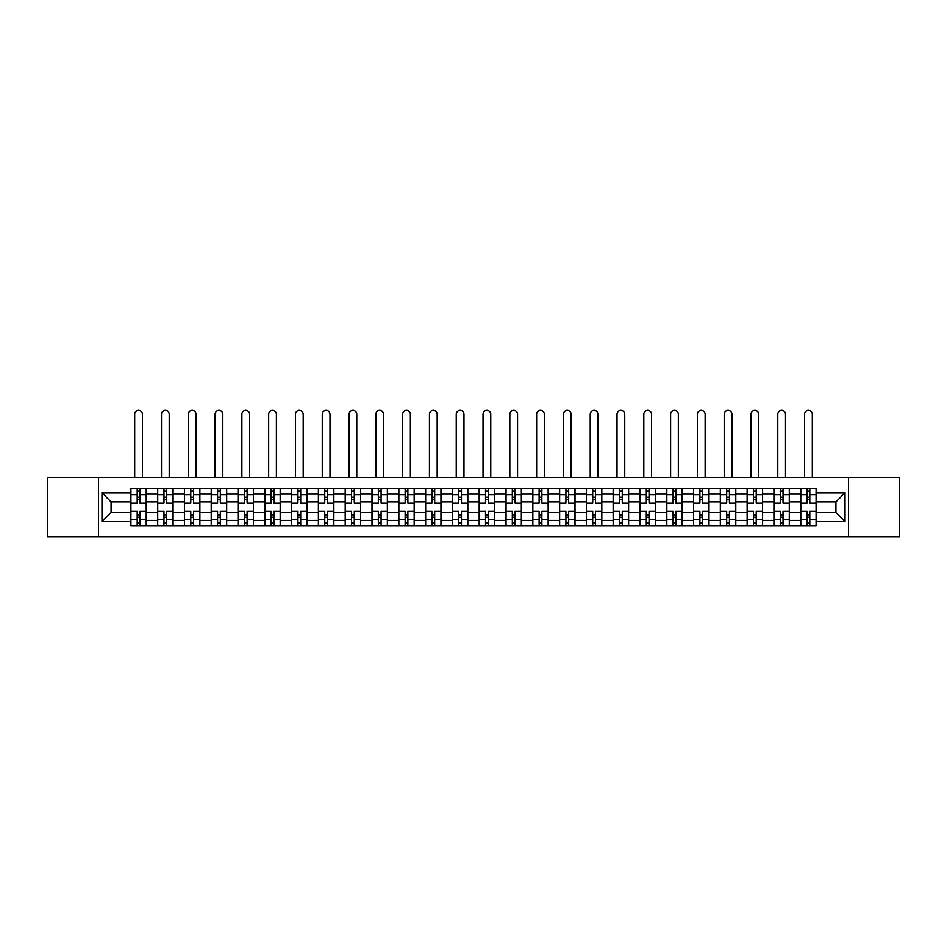 <?xml version="1.0" encoding="UTF-8"?>
<svg xmlns="http://www.w3.org/2000/svg" width="947" height="947" viewBox="0 0 947 947"><rect width="100%" height="100%" fill="white"/><g stroke="black" fill="none" stroke-linecap="round" stroke-linejoin="round"><path stroke-width="1.42" d="M848.465 536.629L899.65 536.629L899.65 477.714L47.35 477.714L47.35 536.629L848.465 536.629L848.465 477.714M157.628 525.632L157.628 493.943L146.288 493.943L146.288 525.632M146.288 493.943L146.288 488.699M157.628 493.943L157.628 488.699M173.088 488.699L173.088 525.632M184.416 525.632L184.416 488.699M199.876 488.699L199.876 525.632M211.217 525.632L211.217 488.699M226.676 488.699L226.676 525.632M238.005 525.632L238.005 488.699M253.465 488.699L253.465 525.632M264.805 525.632L264.805 488.699M280.265 488.699L280.265 525.632M291.605 525.632L291.605 488.699M307.065 488.699L307.065 525.632M318.393 525.632L318.393 488.699M333.853 488.699L333.853 525.632M345.193 525.632L345.193 488.699M360.653 488.699L360.653 525.632M371.982 525.632L371.982 488.699M387.441 488.699L387.441 525.632M398.782 525.632L398.782 488.699M414.241 488.699L414.241 525.632M425.582 525.632L425.582 488.699M441.042 488.699L441.042 525.632M452.37 525.632L452.37 488.699M467.83 488.699L467.83 525.632M479.17 525.632L479.17 488.699M494.63 488.699L494.63 525.632M505.958 525.632L505.958 488.699M521.418 488.699L521.418 525.632M532.759 525.632L532.759 488.699M548.218 488.699L548.218 525.632M559.559 525.632L559.559 488.699M575.018 488.699L575.018 525.632M586.347 525.632L586.347 488.699M601.807 488.699L601.807 525.632M613.147 525.632L613.147 488.699M628.607 488.699L628.607 525.632M639.935 525.632L639.935 488.699M655.395 488.699L655.395 525.632M666.735 525.632L666.735 488.699M682.195 488.699L682.195 525.632M693.535 525.632L693.535 488.699M708.995 488.699L708.995 525.632M720.324 525.632L720.324 488.699M735.783 488.699L735.783 525.632M747.124 525.632L747.124 488.699M762.584 488.699L762.584 525.632M773.912 525.632L773.912 488.699M789.372 488.699L789.372 525.632M800.712 525.632L800.712 488.699M800.712 512.493L789.372 512.493M773.912 512.493L762.584 512.493M747.124 512.493L735.783 512.493M720.324 512.493L708.995 512.493M693.535 512.493L682.195 512.493M666.735 512.493L655.395 512.493M639.935 512.493L628.607 512.493M613.147 512.493L601.807 512.493M586.347 512.493L575.018 512.493M559.559 512.493L548.218 512.493M532.759 512.493L521.418 512.493M505.958 512.493L494.63 512.493M479.17 512.493L467.83 512.493M452.37 512.493L441.042 512.493M425.582 512.493L414.241 512.493M398.782 512.493L387.441 512.493M371.982 512.493L360.653 512.493M345.193 512.493L333.853 512.493M318.393 512.493L307.065 512.493M291.605 512.493L280.265 512.493M264.805 512.493L253.465 512.493M238.005 512.493L226.676 512.493M211.217 512.493L199.876 512.493M184.416 512.493L173.088 512.493M157.628 512.493L146.288 512.493M800.712 501.839L789.372 501.839M773.912 501.839L762.584 501.839M747.124 501.839L735.783 501.839M720.324 501.839L708.995 501.839M693.535 501.839L682.195 501.839M666.735 501.839L655.395 501.839M639.935 501.839L628.607 501.839M613.147 501.839L601.807 501.839M586.347 501.839L575.018 501.839M559.559 501.839L548.218 501.839M532.759 501.839L521.418 501.839M505.958 501.839L494.63 501.839M479.17 501.839L467.83 501.839M452.37 501.839L441.042 501.839M425.582 501.839L414.241 501.839M398.782 501.839L387.441 501.839M371.982 501.839L360.653 501.839M345.193 501.839L333.853 501.839M318.393 501.839L307.065 501.839M291.605 501.839L280.265 501.839M264.805 501.839L253.465 501.839M238.005 501.839L226.676 501.839M211.217 501.839L199.876 501.839M184.416 501.839L173.088 501.839M157.628 501.839L146.288 501.839M111.071 512.493L130.828 512.493L130.828 501.839L111.071 501.839L111.071 512.493L101.968 521.596L101.968 492.736L130.828 492.736L130.828 501.839M816.172 501.839L816.172 512.493L835.929 512.493L835.929 501.839L816.172 501.839L816.172 488.699L130.828 488.699L130.828 492.736M816.172 492.736L845.032 492.736L845.032 521.596L816.172 521.596L816.172 512.493M130.828 512.493L130.828 525.632L816.172 525.632L816.172 521.596M130.828 521.596L101.968 521.596M98.535 536.629L98.535 477.714M139.931 523.052L137.185 523.052M137.185 491.28L139.931 491.28M166.731 523.052L163.973 523.052M163.973 491.28L166.731 491.28M193.519 523.052L190.773 523.052M190.773 491.28L193.519 491.28M220.32 523.052L217.573 523.052M217.573 491.28L220.32 491.28M247.108 523.052L244.362 523.052M244.362 491.28L247.108 491.28M273.908 523.052L271.162 523.052M271.162 491.28L273.908 491.28M300.708 523.052L297.95 523.052M297.95 491.28L300.708 491.28M327.496 523.052L324.75 523.052M324.75 491.28L327.496 491.28M354.296 523.052L351.55 523.052M351.55 491.28L354.296 491.28M381.085 523.052L378.338 523.052M378.338 491.28L381.085 491.28M407.885 523.052L405.138 523.052M405.138 491.28L407.885 491.28M434.685 523.052L431.939 523.052M431.939 491.28L434.685 491.28M461.473 523.052L458.727 523.052M458.727 491.28L461.473 491.28M488.273 523.052L485.527 523.052M485.527 491.28L488.273 491.28M515.061 523.052L512.315 523.052M512.315 491.28L515.061 491.28M541.862 523.052L539.115 523.052M539.115 491.28L541.862 491.28M568.662 523.052L565.915 523.052M565.915 491.28L568.662 491.28M595.45 523.052L592.704 523.052M592.704 491.28L595.45 491.28M622.25 523.052L619.504 523.052M619.504 491.28L622.25 491.28M649.05 523.052L646.292 523.052M646.292 491.28L649.05 491.28M675.838 523.052L673.092 523.052M673.092 491.28L675.838 491.28M702.638 523.052L699.892 523.052M699.892 491.28L702.638 491.28M729.427 523.052L726.68 523.052M726.68 491.28L729.427 491.28M756.227 523.052L753.481 523.052M753.481 491.28L756.227 491.28M783.027 523.052L780.269 523.052M780.269 491.28L783.027 491.28M809.815 523.052L807.069 523.052M807.069 491.28L809.815 491.28M101.968 492.736L111.071 501.839M835.929 512.493L845.032 521.596M835.929 501.839L845.032 492.736M146.205 525.632L146.205 503.129L139.931 503.129L139.931 488.699M137.185 488.699L137.185 503.129L130.911 503.129L130.911 488.699M142.417 477.714L142.417 414.241A3.859 3.859 0 0 0 138.558 410.371A3.859 3.859 0 0 0 134.687 414.241L134.687 477.714M146.205 503.129L146.205 488.699M130.911 525.632L130.911 511.202L137.185 511.202L137.185 525.632M139.931 525.632L139.931 511.202L146.205 511.202M137.185 499.353L139.931 499.353M130.911 511.202L130.911 503.129M139.931 514.979L137.185 514.979M139.931 523.395L137.185 523.395M137.185 517.216L139.931 517.216M139.931 497.116L137.185 497.116M137.185 490.937L139.931 490.937M172.993 525.632L172.993 503.129L166.731 503.129L166.731 488.699M163.973 488.699L163.973 503.129L157.711 503.129L157.711 488.699M169.217 477.714L169.217 414.241A3.859 3.859 0 0 0 165.358 410.371A3.859 3.859 0 0 0 161.487 414.241L161.487 477.714M172.993 503.129L172.993 488.699M157.711 525.632L157.711 511.202L163.973 511.202L163.973 525.632M166.731 525.632L166.731 511.202L172.993 511.202M163.973 499.353L166.731 499.353M157.711 511.202L157.711 503.129M166.731 514.979L163.973 514.979M166.731 523.395L163.973 523.395M163.973 517.216L166.731 517.216M166.731 497.116L163.973 497.116M163.973 490.937L166.731 490.937M199.793 525.632L199.793 503.129L193.519 503.129L193.519 488.699M190.773 488.699L190.773 503.129L184.499 503.129L184.499 488.699M196.017 477.714L196.017 414.241A3.859 3.859 0 0 0 192.146 410.371A3.859 3.859 0 0 0 188.287 414.241L188.287 477.714M199.793 503.129L199.793 488.699M184.499 525.632L184.499 511.202L190.773 511.202L190.773 525.632M193.519 525.632L193.519 511.202L199.793 511.202M190.773 499.353L193.519 499.353M184.499 511.202L184.499 503.129M193.519 514.979L190.773 514.979M193.519 523.395L190.773 523.395M190.773 517.216L193.519 517.216M193.519 497.116L190.773 497.116M190.773 490.937L193.519 490.937M226.582 525.632L226.582 503.129L220.32 503.129L220.32 488.699M217.573 488.699L217.573 503.129L211.299 503.129L211.299 488.699M222.805 477.714L222.805 414.241A3.859 3.859 0 0 0 218.946 410.371A3.859 3.859 0 0 0 215.076 414.241L215.076 477.714M226.582 503.129L226.582 488.699M211.299 525.632L211.299 511.202L217.573 511.202L217.573 525.632M220.32 525.632L220.32 511.202L226.582 511.202M217.573 499.353L220.32 499.353M211.299 511.202L211.299 503.129M220.32 514.979L217.573 514.979M220.32 523.395L217.573 523.395M217.573 517.216L220.32 517.216M220.32 497.116L217.573 497.116M217.573 490.937L220.32 490.937M253.382 525.632L253.382 503.129L247.108 503.129L247.108 488.699M244.362 488.699L244.362 503.129L238.099 503.129L238.099 488.699M249.606 477.714L249.606 414.241A3.859 3.859 0 0 0 245.735 410.371A3.859 3.859 0 0 0 241.876 414.241L241.876 477.714M253.382 503.129L253.382 488.699M238.099 525.632L238.099 511.202L244.362 511.202L244.362 525.632M247.108 525.632L247.108 511.202L253.382 511.202M244.362 499.353L247.108 499.353M238.099 511.202L238.099 503.129M247.108 514.979L244.362 514.979M247.108 523.395L244.362 523.395M244.362 517.216L247.108 517.216M247.108 497.116L244.362 497.116M244.362 490.937L247.108 490.937M280.182 525.632L280.182 503.129L273.908 503.129L273.908 488.699M271.162 488.699L271.162 503.129L264.888 503.129L264.888 488.699M276.394 477.714L276.394 414.241A3.859 3.859 0 0 0 272.535 410.371A3.859 3.859 0 0 0 268.664 414.241L268.664 477.714M280.182 503.129L280.182 488.699M264.888 525.632L264.888 511.202L271.162 511.202L271.162 525.632M273.908 525.632L273.908 511.202L280.182 511.202M271.162 499.353L273.908 499.353M264.888 511.202L264.888 503.129M273.908 514.979L271.162 514.979M273.908 523.395L271.162 523.395M271.162 517.216L273.908 517.216M273.908 497.116L271.162 497.116M271.162 490.937L273.908 490.937M306.97 525.632L306.97 503.129L300.708 503.129L300.708 488.699M297.95 488.699L297.95 503.129L291.688 503.129L291.688 488.699M303.194 477.714L303.194 414.241A3.859 3.859 0 0 0 299.335 410.371A3.859 3.859 0 0 0 295.464 414.241L295.464 477.714M306.97 503.129L306.97 488.699M291.688 525.632L291.688 511.202L297.95 511.202L297.95 525.632M300.708 525.632L300.708 511.202L306.97 511.202M297.95 499.353L300.708 499.353M291.688 511.202L291.688 503.129M300.708 514.979L297.95 514.979M300.708 523.395L297.95 523.395M297.95 517.216L300.708 517.216M300.708 497.116L297.95 497.116M297.95 490.937L300.708 490.937M333.77 525.632L333.77 503.129L327.496 503.129L327.496 488.699M324.75 488.699L324.75 503.129L318.476 503.129L318.476 488.699M329.994 477.714L329.994 414.241A3.859 3.859 0 0 0 326.123 410.371A3.859 3.859 0 0 0 322.264 414.241L322.264 477.714M333.77 503.129L333.77 488.699M318.476 525.632L318.476 511.202L324.75 511.202L324.75 525.632M327.496 525.632L327.496 511.202L333.77 511.202M324.75 499.353L327.496 499.353M318.476 511.202L318.476 503.129M327.496 514.979L324.75 514.979M327.496 523.395L324.75 523.395M324.75 517.216L327.496 517.216M327.496 497.116L324.75 497.116M324.75 490.937L327.496 490.937M360.558 525.632L360.558 503.129L354.296 503.129L354.296 488.699M351.55 488.699L351.55 503.129L345.276 503.129L345.276 488.699M356.782 477.714L356.782 414.241A3.859 3.859 0 0 0 352.923 410.371A3.859 3.859 0 0 0 349.052 414.241L349.052 477.714M360.558 503.129L360.558 488.699M345.276 525.632L345.276 511.202L351.55 511.202L351.55 525.632M354.296 525.632L354.296 511.202L360.558 511.202M351.55 499.353L354.296 499.353M345.276 511.202L345.276 503.129M354.296 514.979L351.55 514.979M354.296 523.395L351.55 523.395M351.55 517.216L354.296 517.216M354.296 497.116L351.55 497.116M351.55 490.937L354.296 490.937M387.359 525.632L387.359 503.129L381.085 503.129L381.085 488.699M378.338 488.699L378.338 503.129L372.076 503.129L372.076 488.699M383.582 477.714L383.582 414.241A3.859 3.859 0 0 0 379.711 410.371A3.859 3.859 0 0 0 375.852 414.241L375.852 477.714M387.359 503.129L387.359 488.699M372.076 525.632L372.076 511.202L378.338 511.202L378.338 525.632M381.085 525.632L381.085 511.202L387.359 511.202M378.338 499.353L381.085 499.353M372.076 511.202L372.076 503.129M381.085 514.979L378.338 514.979M381.085 523.395L378.338 523.395M378.338 517.216L381.085 517.216M381.085 497.116L378.338 497.116M378.338 490.937L381.085 490.937M414.159 525.632L414.159 503.129L407.885 503.129L407.885 488.699M405.138 488.699L405.138 503.129L398.865 503.129L398.865 488.699M410.371 477.714L410.371 414.241A3.859 3.859 0 0 0 406.512 410.371A3.859 3.859 0 0 0 402.653 414.241L402.653 477.714M414.159 503.129L414.159 488.699M398.865 525.632L398.865 511.202L405.138 511.202L405.138 525.632M407.885 525.632L407.885 511.202L414.159 511.202M405.138 499.353L407.885 499.353M398.865 511.202L398.865 503.129M407.885 514.979L405.138 514.979M407.885 523.395L405.138 523.395M405.138 517.216L407.885 517.216M407.885 497.116L405.138 497.116M405.138 490.937L407.885 490.937M440.947 525.632L440.947 503.129L434.685 503.129L434.685 488.699M431.939 488.699L431.939 503.129L425.665 503.129L425.665 488.699M437.171 477.714L437.171 414.241A3.859 3.859 0 0 0 433.312 410.371A3.859 3.859 0 0 0 429.441 414.241L429.441 477.714M440.947 503.129L440.947 488.699M425.665 525.632L425.665 511.202L431.939 511.202L431.939 525.632M434.685 525.632L434.685 511.202L440.947 511.202M431.939 499.353L434.685 499.353M425.665 511.202L425.665 503.129M434.685 514.979L431.939 514.979M434.685 523.395L431.939 523.395M431.939 517.216L434.685 517.216M434.685 497.116L431.939 497.116M431.939 490.937L434.685 490.937M467.747 525.632L467.747 503.129L461.473 503.129L461.473 488.699M458.727 488.699L458.727 503.129L452.453 503.129L452.453 488.699M463.971 477.714L463.971 414.241A3.859 3.859 0 0 0 460.1 410.371A3.859 3.859 0 0 0 456.241 414.241L456.241 477.714M467.747 503.129L467.747 488.699M452.453 525.632L452.453 511.202L458.727 511.202L458.727 525.632M461.473 525.632L461.473 511.202L467.747 511.202M458.727 499.353L461.473 499.353M452.453 511.202L452.453 503.129M461.473 514.979L458.727 514.979M461.473 523.395L458.727 523.395M458.727 517.216L461.473 517.216M461.473 497.116L458.727 497.116M458.727 490.937L461.473 490.937M494.547 525.632L494.547 503.129L488.273 503.129L488.273 488.699M485.527 488.699L485.527 503.129L479.253 503.129L479.253 488.699M490.759 477.714L490.759 414.241A3.859 3.859 0 0 0 486.9 410.371A3.859 3.859 0 0 0 483.029 414.241L483.029 477.714M494.547 503.129L494.547 488.699M479.253 525.632L479.253 511.202L485.527 511.202L485.527 525.632M488.273 525.632L488.273 511.202L494.547 511.202M485.527 499.353L488.273 499.353M479.253 511.202L479.253 503.129M488.273 514.979L485.527 514.979M488.273 523.395L485.527 523.395M485.527 517.216L488.273 517.216M488.273 497.116L485.527 497.116M485.527 490.937L488.273 490.937M521.335 525.632L521.335 503.129L515.061 503.129L515.061 488.699M512.315 488.699L512.315 503.129L506.053 503.129L506.053 488.699M517.559 477.714L517.559 414.241A3.859 3.859 0 0 0 513.688 410.371A3.859 3.859 0 0 0 509.829 414.241L509.829 477.714M521.335 503.129L521.335 488.699M506.053 525.632L506.053 511.202L512.315 511.202L512.315 525.632M515.061 525.632L515.061 511.202L521.335 511.202M512.315 499.353L515.061 499.353M506.053 511.202L506.053 503.129M515.061 514.979L512.315 514.979M515.061 523.395L512.315 523.395M512.315 517.216L515.061 517.216M515.061 497.116L512.315 497.116M512.315 490.937L515.061 490.937M548.135 525.632L548.135 503.129L541.862 503.129L541.862 488.699M539.115 488.699L539.115 503.129L532.841 503.129L532.841 488.699M544.347 477.714L544.347 414.241A3.859 3.859 0 0 0 540.488 410.371A3.859 3.859 0 0 0 536.629 414.241L536.629 477.714M548.135 503.129L548.135 488.699M532.841 525.632L532.841 511.202L539.115 511.202L539.115 525.632M541.862 525.632L541.862 511.202L548.135 511.202M539.115 499.353L541.862 499.353M532.841 511.202L532.841 503.129M541.862 514.979L539.115 514.979M541.862 523.395L539.115 523.395M539.115 517.216L541.862 517.216M541.862 497.116L539.115 497.116M539.115 490.937L541.862 490.937M574.924 525.632L574.924 503.129L568.662 503.129L568.662 488.699M565.915 488.699L565.915 503.129L559.641 503.129L559.641 488.699M571.148 477.714L571.148 414.241A3.859 3.859 0 0 0 567.289 410.371A3.859 3.859 0 0 0 563.418 414.241L563.418 477.714M574.924 503.129L574.924 488.699M559.641 525.632L559.641 511.202L565.915 511.202L565.915 525.632M568.662 525.632L568.662 511.202L574.924 511.202M565.915 499.353L568.662 499.353M559.641 511.202L559.641 503.129M568.662 514.979L565.915 514.979M568.662 523.395L565.915 523.395M565.915 517.216L568.662 517.216M568.662 497.116L565.915 497.116M565.915 490.937L568.662 490.937M601.724 525.632L601.724 503.129L595.45 503.129L595.45 488.699M592.704 488.699L592.704 503.129L586.442 503.129L586.442 488.699M597.948 477.714L597.948 414.241A3.859 3.859 0 0 0 594.077 410.371A3.859 3.859 0 0 0 590.218 414.241L590.218 477.714M601.724 503.129L601.724 488.699M586.442 525.632L586.442 511.202L592.704 511.202L592.704 525.632M595.45 525.632L595.45 511.202L601.724 511.202M592.704 499.353L595.45 499.353M586.442 511.202L586.442 503.129M595.45 514.979L592.704 514.979M595.45 523.395L592.704 523.395M592.704 517.216L595.45 517.216M595.45 497.116L592.704 497.116M592.704 490.937L595.45 490.937M628.524 525.632L628.524 503.129L622.25 503.129L622.25 488.699M619.504 488.699L619.504 503.129L613.23 503.129L613.23 488.699M624.736 477.714L624.736 414.241A3.859 3.859 0 0 0 620.877 410.371A3.859 3.859 0 0 0 617.006 414.241L617.006 477.714M628.524 503.129L628.524 488.699M613.23 525.632L613.23 511.202L619.504 511.202L619.504 525.632M622.25 525.632L622.25 511.202L628.524 511.202M619.504 499.353L622.25 499.353M613.23 511.202L613.23 503.129M622.25 514.979L619.504 514.979M622.25 523.395L619.504 523.395M619.504 517.216L622.25 517.216M622.25 497.116L619.504 497.116M619.504 490.937L622.25 490.937M655.312 525.632L655.312 503.129L649.05 503.129L649.05 488.699M646.292 488.699L646.292 503.129L640.03 503.129L640.03 488.699M651.536 477.714L651.536 414.241A3.859 3.859 0 0 0 647.665 410.371A3.859 3.859 0 0 0 643.806 414.241L643.806 477.714M655.312 503.129L655.312 488.699M640.03 525.632L640.03 511.202L646.292 511.202L646.292 525.632M649.05 525.632L649.05 511.202L655.312 511.202M646.292 499.353L649.05 499.353M640.03 511.202L640.03 503.129M649.05 514.979L646.292 514.979M649.05 523.395L646.292 523.395M646.292 517.216L649.05 517.216M649.05 497.116L646.292 497.116M646.292 490.937L649.05 490.937M682.112 525.632L682.112 503.129L675.838 503.129L675.838 488.699M673.092 488.699L673.092 503.129L666.818 503.129L666.818 488.699M678.336 477.714L678.336 414.241A3.859 3.859 0 0 0 674.465 410.371A3.859 3.859 0 0 0 670.606 414.241L670.606 477.714M682.112 503.129L682.112 488.699M666.818 525.632L666.818 511.202L673.092 511.202L673.092 525.632M675.838 525.632L675.838 511.202L682.112 511.202M673.092 499.353L675.838 499.353M666.818 511.202L666.818 503.129M675.838 514.979L673.092 514.979M675.838 523.395L673.092 523.395M673.092 517.216L675.838 517.216M675.838 497.116L673.092 497.116M673.092 490.937L675.838 490.937M708.901 525.632L708.901 503.129L702.638 503.129L702.638 488.699M699.892 488.699L699.892 503.129L693.618 503.129L693.618 488.699M705.124 477.714L705.124 414.241A3.859 3.859 0 0 0 701.265 410.371A3.859 3.859 0 0 0 697.394 414.241L697.394 477.714M708.901 503.129L708.901 488.699M693.618 525.632L693.618 511.202L699.892 511.202L699.892 525.632M702.638 525.632L702.638 511.202L708.901 511.202M699.892 499.353L702.638 499.353M693.618 511.202L693.618 503.129M702.638 514.979L699.892 514.979M702.638 523.395L699.892 523.395M699.892 517.216L702.638 517.216M702.638 497.116L699.892 497.116M699.892 490.937L702.638 490.937M735.701 525.632L735.701 503.129L729.427 503.129L729.427 488.699M726.68 488.699L726.68 503.129L720.418 503.129L720.418 488.699M731.924 477.714L731.924 414.241A3.859 3.859 0 0 0 728.054 410.371A3.859 3.859 0 0 0 724.195 414.241L724.195 477.714M735.701 503.129L735.701 488.699M720.418 525.632L720.418 511.202L726.68 511.202L726.68 525.632M729.427 525.632L729.427 511.202L735.701 511.202M726.68 499.353L729.427 499.353M720.418 511.202L720.418 503.129M729.427 514.979L726.68 514.979M729.427 523.395L726.68 523.395M726.68 517.216L729.427 517.216M729.427 497.116L726.68 497.116M726.68 490.937L729.427 490.937M762.501 525.632L762.501 503.129L756.227 503.129L756.227 488.699M753.481 488.699L753.481 503.129L747.207 503.129L747.207 488.699M758.713 477.714L758.713 414.241A3.859 3.859 0 0 0 754.854 410.371A3.859 3.859 0 0 0 750.983 414.241L750.983 477.714M762.501 503.129L762.501 488.699M747.207 525.632L747.207 511.202L753.481 511.202L753.481 525.632M756.227 525.632L756.227 511.202L762.501 511.202M753.481 499.353L756.227 499.353M747.207 511.202L747.207 503.129M756.227 514.979L753.481 514.979M756.227 523.395L753.481 523.395M753.481 517.216L756.227 517.216M756.227 497.116L753.481 497.116M753.481 490.937L756.227 490.937M789.289 525.632L789.289 503.129L783.027 503.129L783.027 488.699M780.269 488.699L780.269 503.129L774.007 503.129L774.007 488.699M785.513 477.714L785.513 414.241A3.859 3.859 0 0 0 781.642 410.371A3.859 3.859 0 0 0 777.783 414.241L777.783 477.714M789.289 503.129L789.289 488.699M774.007 525.632L774.007 511.202L780.269 511.202L780.269 525.632M783.027 525.632L783.027 511.202L789.289 511.202M780.269 499.353L783.027 499.353M774.007 511.202L774.007 503.129M783.027 514.979L780.269 514.979M783.027 523.395L780.269 523.395M780.269 517.216L783.027 517.216M783.027 497.116L780.269 497.116M780.269 490.937L783.027 490.937M816.089 525.632L816.089 503.129L809.815 503.129L809.815 488.699M807.069 488.699L807.069 503.129L800.795 503.129L800.795 488.699M812.313 477.714L812.313 414.241A3.859 3.859 0 0 0 808.442 410.371A3.859 3.859 0 0 0 804.583 414.241L804.583 477.714M816.089 503.129L816.089 488.699M800.795 525.632L800.795 511.202L807.069 511.202L807.069 525.632M809.815 525.632L809.815 511.202L816.089 511.202M807.069 499.353L809.815 499.353M800.795 511.202L800.795 503.129M809.815 514.979L807.069 514.979M809.815 523.395L807.069 523.395M807.069 517.216L809.815 517.216M809.815 497.116L807.069 497.116M807.069 490.937L809.815 490.937M773.912 493.943L762.584 493.943M747.124 493.943L735.783 493.943M720.324 493.943L708.995 493.943M693.535 493.943L682.195 493.943M666.735 493.943L655.395 493.943M639.935 493.943L628.607 493.943M613.147 493.943L601.807 493.943M586.347 493.943L575.018 493.943M559.559 493.943L548.218 493.943M532.759 493.943L521.418 493.943M505.958 493.943L494.63 493.943M479.17 493.943L467.83 493.943M452.37 493.943L441.042 493.943M425.582 493.943L414.241 493.943M398.782 493.943L387.441 493.943M371.982 493.943L360.653 493.943M345.193 493.943L333.853 493.943M318.393 493.943L307.065 493.943M291.605 493.943L280.265 493.943M264.805 493.943L253.465 493.943M238.005 493.943L226.676 493.943M211.217 493.943L199.876 493.943M184.416 493.943L173.088 493.943M800.712 493.943L789.372 493.943M773.912 520.388L762.584 520.388M747.124 520.388L735.783 520.388M720.324 520.388L708.995 520.388M693.535 520.388L682.195 520.388M666.735 520.388L655.395 520.388M639.935 520.388L628.607 520.388M613.147 520.388L601.807 520.388M586.347 520.388L575.018 520.388M559.559 520.388L548.218 520.388M532.759 520.388L521.418 520.388M505.958 520.388L494.63 520.388M479.17 520.388L467.83 520.388M452.37 520.388L441.042 520.388M425.582 520.388L414.241 520.388M398.782 520.388L387.441 520.388M371.982 520.388L360.653 520.388M345.193 520.388L333.853 520.388M318.393 520.388L307.065 520.388M291.605 520.388L280.265 520.388M264.805 520.388L253.465 520.388M238.005 520.388L226.676 520.388M211.217 520.388L199.876 520.388M184.416 520.388L173.088 520.388M157.628 520.388L146.288 520.388M800.712 520.388L789.372 520.388M146.205 494.63L139.931 494.63M137.185 494.63L130.911 494.63M137.185 494.855L130.911 494.855M137.185 519.477L130.911 519.477M137.185 519.702L130.911 519.702M146.205 519.702L139.931 519.702M146.205 494.855L139.931 494.855M146.205 519.477L139.931 519.477M172.993 494.63L166.731 494.63M163.973 494.63L157.711 494.63M163.973 494.855L157.711 494.855M163.973 519.477L157.711 519.477M163.973 519.702L157.711 519.702M172.993 519.702L166.731 519.702M172.993 494.855L166.731 494.855M172.993 519.477L166.731 519.477M199.793 494.63L193.519 494.63M190.773 494.63L184.499 494.63M190.773 494.855L184.499 494.855M190.773 519.477L184.499 519.477M190.773 519.702L184.499 519.702M199.793 519.702L193.519 519.702M199.793 494.855L193.519 494.855M199.793 519.477L193.519 519.477M226.582 494.63L220.32 494.63M217.573 494.63L211.299 494.63M217.573 494.855L211.299 494.855M217.573 519.477L211.299 519.477M217.573 519.702L211.299 519.702M226.582 519.702L220.32 519.702M226.582 494.855L220.32 494.855M226.582 519.477L220.32 519.477M253.382 494.63L247.108 494.63M244.362 494.63L238.099 494.63M244.362 494.855L238.099 494.855M244.362 519.477L238.099 519.477M244.362 519.702L238.099 519.702M253.382 519.702L247.108 519.702M253.382 494.855L247.108 494.855M253.382 519.477L247.108 519.477M280.182 494.63L273.908 494.63M271.162 494.63L264.888 494.63M271.162 494.855L264.888 494.855M271.162 519.477L264.888 519.477M271.162 519.702L264.888 519.702M280.182 519.702L273.908 519.702M280.182 494.855L273.908 494.855M280.182 519.477L273.908 519.477M306.97 494.63L300.708 494.63M297.95 494.63L291.688 494.63M297.95 494.855L291.688 494.855M297.95 519.477L291.688 519.477M297.95 519.702L291.688 519.702M306.97 519.702L300.708 519.702M306.97 494.855L300.708 494.855M306.97 519.477L300.708 519.477M333.77 494.63L327.496 494.63M324.75 494.63L318.476 494.63M324.75 494.855L318.476 494.855M324.75 519.477L318.476 519.477M324.75 519.702L318.476 519.702M333.77 519.702L327.496 519.702M333.77 494.855L327.496 494.855M333.77 519.477L327.496 519.477M360.558 494.63L354.296 494.63M351.55 494.63L345.276 494.63M351.55 494.855L345.276 494.855M351.55 519.477L345.276 519.477M351.55 519.702L345.276 519.702M360.558 519.702L354.296 519.702M360.558 494.855L354.296 494.855M360.558 519.477L354.296 519.477M387.359 494.63L381.085 494.63M378.338 494.63L372.076 494.63M378.338 494.855L372.076 494.855M378.338 519.477L372.076 519.477M378.338 519.702L372.076 519.702M387.359 519.702L381.085 519.702M387.359 494.855L381.085 494.855M387.359 519.477L381.085 519.477M414.159 494.63L407.885 494.63M405.138 494.63L398.865 494.63M405.138 494.855L398.865 494.855M405.138 519.477L398.865 519.477M405.138 519.702L398.865 519.702M414.159 519.702L407.885 519.702M414.159 494.855L407.885 494.855M414.159 519.477L407.885 519.477M440.947 494.63L434.685 494.63M431.939 494.63L425.665 494.63M431.939 494.855L425.665 494.855M431.939 519.477L425.665 519.477M431.939 519.702L425.665 519.702M440.947 519.702L434.685 519.702M440.947 494.855L434.685 494.855M440.947 519.477L434.685 519.477M467.747 494.63L461.473 494.63M458.727 494.63L452.453 494.63M458.727 494.855L452.453 494.855M458.727 519.477L452.453 519.477M458.727 519.702L452.453 519.702M467.747 519.702L461.473 519.702M467.747 494.855L461.473 494.855M467.747 519.477L461.473 519.477M494.547 494.63L488.273 494.63M485.527 494.63L479.253 494.63M485.527 494.855L479.253 494.855M485.527 519.477L479.253 519.477M485.527 519.702L479.253 519.702M494.547 519.702L488.273 519.702M494.547 494.855L488.273 494.855M494.547 519.477L488.273 519.477M521.335 494.63L515.061 494.63M512.315 494.63L506.053 494.63M512.315 494.855L506.053 494.855M512.315 519.477L506.053 519.477M512.315 519.702L506.053 519.702M521.335 519.702L515.061 519.702M521.335 494.855L515.061 494.855M521.335 519.477L515.061 519.477M548.135 494.63L541.862 494.63M539.115 494.63L532.841 494.63M539.115 494.855L532.841 494.855M539.115 519.477L532.841 519.477M539.115 519.702L532.841 519.702M548.135 519.702L541.862 519.702M548.135 494.855L541.862 494.855M548.135 519.477L541.862 519.477M574.924 494.63L568.662 494.63M565.915 494.63L559.641 494.63M565.915 494.855L559.641 494.855M565.915 519.477L559.641 519.477M565.915 519.702L559.641 519.702M574.924 519.702L568.662 519.702M574.924 494.855L568.662 494.855M574.924 519.477L568.662 519.477M601.724 494.63L595.45 494.63M592.704 494.63L586.442 494.63M592.704 494.855L586.442 494.855M592.704 519.477L586.442 519.477M592.704 519.702L586.442 519.702M601.724 519.702L595.45 519.702M601.724 494.855L595.45 494.855M601.724 519.477L595.45 519.477M628.524 494.63L622.25 494.63M619.504 494.63L613.23 494.63M619.504 494.855L613.23 494.855M619.504 519.477L613.23 519.477M619.504 519.702L613.23 519.702M628.524 519.702L622.25 519.702M628.524 494.855L622.25 494.855M628.524 519.477L622.25 519.477M655.312 494.63L649.05 494.63M646.292 494.63L640.03 494.63M646.292 494.855L640.03 494.855M646.292 519.477L640.03 519.477M646.292 519.702L640.03 519.702M655.312 519.702L649.05 519.702M655.312 494.855L649.05 494.855M655.312 519.477L649.05 519.477M682.112 494.63L675.838 494.63M673.092 494.63L666.818 494.63M673.092 494.855L666.818 494.855M673.092 519.477L666.818 519.477M673.092 519.702L666.818 519.702M682.112 519.702L675.838 519.702M682.112 494.855L675.838 494.855M682.112 519.477L675.838 519.477M708.901 494.63L702.638 494.63M699.892 494.63L693.618 494.63M699.892 494.855L693.618 494.855M699.892 519.477L693.618 519.477M699.892 519.702L693.618 519.702M708.901 519.702L702.638 519.702M708.901 494.855L702.638 494.855M708.901 519.477L702.638 519.477M735.701 494.63L729.427 494.63M726.68 494.63L720.418 494.63M726.68 494.855L720.418 494.855M726.68 519.477L720.418 519.477M726.68 519.702L720.418 519.702M735.701 519.702L729.427 519.702M735.701 494.855L729.427 494.855M735.701 519.477L729.427 519.477M762.501 494.63L756.227 494.63M753.481 494.63L747.207 494.63M753.481 494.855L747.207 494.855M753.481 519.477L747.207 519.477M753.481 519.702L747.207 519.702M762.501 519.702L756.227 519.702M762.501 494.855L756.227 494.855M762.501 519.477L756.227 519.477M789.289 494.63L783.027 494.63M780.269 494.63L774.007 494.63M780.269 494.855L774.007 494.855M780.269 519.477L774.007 519.477M780.269 519.702L774.007 519.702M789.289 519.702L783.027 519.702M789.289 494.855L783.027 494.855M789.289 519.477L783.027 519.477M816.089 494.63L809.815 494.63M807.069 494.63L800.795 494.63M807.069 494.855L800.795 494.855M807.069 519.477L800.795 519.477M807.069 519.702L800.795 519.702M816.089 519.702L809.815 519.702M816.089 494.855L809.815 494.855M816.089 519.477L809.815 519.477"/></g></svg>
